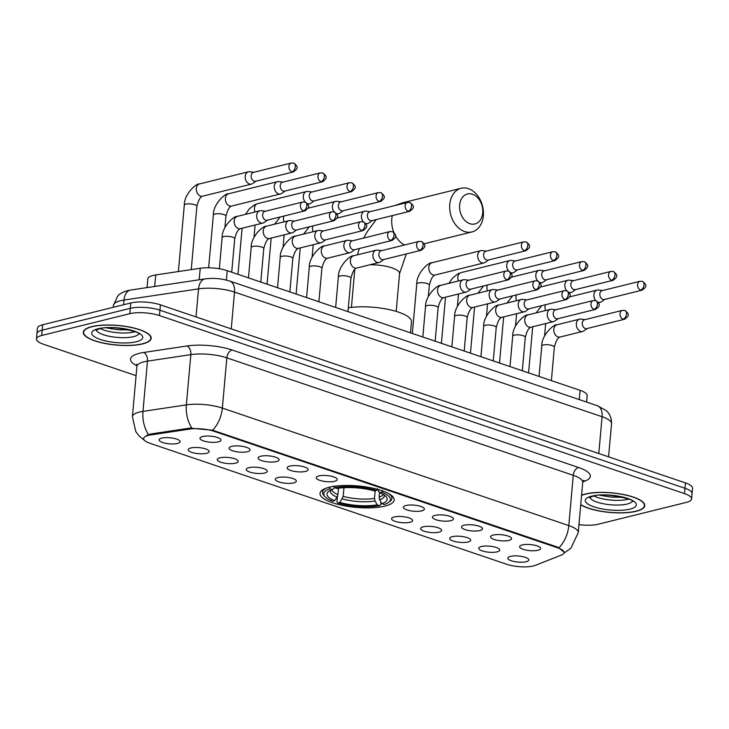 <?xml version="1.0" encoding="UTF-8"?>
<svg xmlns="http://www.w3.org/2000/svg" width="729" height="729" viewBox="0 0 729 729"><rect width="100%" height="100%" fill="white"/><g stroke="black" fill="none" stroke-linecap="round" stroke-linejoin="round"><path stroke-width="1.09" d="M384.885 506.099A37.243 10.762 -174.9 0 0 394.179 499.976A37.243 10.762 -174.9 0 0 370.669 487.728A37.243 10.762 -174.9 0 0 329.289 487.245A37.243 10.762 -174.9 0 0 319.995 493.36A37.243 10.762 -174.9 0 0 343.496 505.607A37.243 10.762 -174.9 0 0 384.885 506.099M493.196 535.068A10.543 3.044 5.1 0 1 504.003 535.05A10.543 3.044 5.1 0 1 511.439 538.111A10.543 3.044 5.1 0 1 508.933 540.408A10.543 3.044 5.1 0 1 496.349 540.089A10.543 3.044 5.1 0 1 490.79 536.271A10.543 3.044 5.1 0 1 493.196 535.068M464.136 525.217A10.543 3.044 5.1 0 1 474.944 525.19A10.543 3.044 5.1 0 1 482.379 528.261A10.543 3.044 5.1 0 1 479.873 530.557A10.543 3.044 5.1 0 1 467.289 530.229A10.543 3.044 5.1 0 1 461.73 526.411A10.543 3.044 5.1 0 1 464.136 525.217M435.076 515.367A10.543 3.044 5.1 0 1 445.884 515.339A10.543 3.044 5.1 0 1 453.32 518.401A10.543 3.044 5.1 0 1 450.814 520.697A10.543 3.044 5.1 0 1 438.229 520.378A10.543 3.044 5.1 0 1 432.671 516.56A10.543 3.044 5.1 0 1 435.076 515.367M406.017 505.507A10.543 3.044 5.1 0 1 416.833 505.479A10.543 3.044 5.1 0 1 424.26 508.55A10.543 3.044 5.1 0 1 421.754 510.847A10.543 3.044 5.1 0 1 409.169 510.528A10.543 3.044 5.1 0 1 403.611 506.71A10.543 3.044 5.1 0 1 406.017 505.507M318.846 475.946A10.543 3.044 5.1 0 1 329.654 475.919A10.543 3.044 5.1 0 1 337.09 478.989A10.543 3.044 5.1 0 1 334.584 481.286A10.543 3.044 5.1 0 1 321.999 480.958A10.543 3.044 5.1 0 1 316.441 477.14A10.543 3.044 5.1 0 1 318.846 475.946M289.787 466.095A10.543 3.044 5.1 0 1 300.594 466.068A10.543 3.044 5.1 0 1 308.03 469.13A10.543 3.044 5.1 0 1 305.524 471.426A10.543 3.044 5.1 0 1 292.94 471.107A10.543 3.044 5.1 0 1 287.381 467.289A10.543 3.044 5.1 0 1 289.787 466.095M260.727 456.236A10.543 3.044 5.1 0 1 271.534 456.208A10.543 3.044 5.1 0 1 278.97 459.279A10.543 3.044 5.1 0 1 276.464 461.575A10.543 3.044 5.1 0 1 263.88 461.257A10.543 3.044 5.1 0 1 258.321 457.438A10.543 3.044 5.1 0 1 260.727 456.236M231.667 446.385A10.543 3.044 5.1 0 1 242.475 446.358A10.543 3.044 5.1 0 1 249.91 449.428A10.543 3.044 5.1 0 1 247.404 451.725A10.543 3.044 5.1 0 1 234.82 451.397A10.543 3.044 5.1 0 1 229.261 447.579A10.543 3.044 5.1 0 1 231.667 446.385M202.607 436.534A10.543 3.044 5.1 0 1 213.415 436.507A10.543 3.044 5.1 0 1 220.851 439.569A10.543 3.044 5.1 0 1 218.345 441.865A10.543 3.044 5.1 0 1 205.76 441.546A10.543 3.044 5.1 0 1 200.202 437.728A10.543 3.044 5.1 0 1 202.607 436.534M522.256 544.928A10.543 3.044 5.1 0 1 533.063 544.9A10.543 3.044 5.1 0 1 540.499 547.962A10.543 3.044 5.1 0 1 537.993 550.258A10.543 3.044 5.1 0 1 525.409 549.939A10.543 3.044 5.1 0 1 519.85 546.121A10.543 3.044 5.1 0 1 522.256 544.928M481.386 546.522A10.543 3.044 5.1 0 1 492.193 546.495A10.543 3.044 5.1 0 1 499.629 549.557A10.543 3.044 5.1 0 1 497.123 551.853A10.543 3.044 5.1 0 1 484.539 551.534A10.543 3.044 5.1 0 1 478.98 547.716A10.543 3.044 5.1 0 1 481.386 546.522M452.326 536.662A10.543 3.044 5.1 0 1 463.134 536.635A10.543 3.044 5.1 0 1 470.57 539.706A10.543 3.044 5.1 0 1 468.064 542.002A10.543 3.044 5.1 0 1 455.479 541.683A10.543 3.044 5.1 0 1 449.921 537.865A10.543 3.044 5.1 0 1 452.326 536.662M423.267 526.812A10.543 3.044 5.1 0 1 434.083 526.785A10.543 3.044 5.1 0 1 441.51 529.855A10.543 3.044 5.1 0 1 439.004 532.152A10.543 3.044 5.1 0 1 426.419 531.824A10.543 3.044 5.1 0 1 420.861 528.006A10.543 3.044 5.1 0 1 423.267 526.812M394.216 516.961A10.543 3.044 5.1 0 1 405.023 516.934A10.543 3.044 5.1 0 1 412.45 519.996A10.543 3.044 5.1 0 1 409.944 522.292A10.543 3.044 5.1 0 1 397.36 521.973A10.543 3.044 5.1 0 1 391.801 518.155A10.543 3.044 5.1 0 1 394.216 516.961M277.977 477.541A10.543 3.044 5.1 0 1 288.784 477.513A10.543 3.044 5.1 0 1 296.22 480.584A10.543 3.044 5.1 0 1 293.714 482.88A10.543 3.044 5.1 0 1 281.13 482.552A10.543 3.044 5.1 0 1 275.571 478.734A10.543 3.044 5.1 0 1 277.977 477.541M248.917 467.69A10.543 3.044 5.1 0 1 259.724 467.663A10.543 3.044 5.1 0 1 267.16 470.724A10.543 3.044 5.1 0 1 264.654 473.021A10.543 3.044 5.1 0 1 252.07 472.702A10.543 3.044 5.1 0 1 246.511 468.884A10.543 3.044 5.1 0 1 248.917 467.69M219.857 457.83A10.543 3.044 5.1 0 1 230.665 457.803A10.543 3.044 5.1 0 1 238.101 460.874A10.543 3.044 5.1 0 1 235.595 463.17A10.543 3.044 5.1 0 1 223.01 462.842A10.543 3.044 5.1 0 1 217.452 459.033A10.543 3.044 5.1 0 1 219.857 457.83M190.798 447.98A10.543 3.044 5.1 0 1 201.614 447.952A10.543 3.044 5.1 0 1 209.041 451.014A10.543 3.044 5.1 0 1 206.535 453.31A10.543 3.044 5.1 0 1 193.95 452.991A10.543 3.044 5.1 0 1 188.392 449.173A10.543 3.044 5.1 0 1 190.798 447.98M161.747 438.12A10.543 3.044 5.1 0 1 172.554 438.102A10.543 3.044 5.1 0 1 179.981 441.163A10.543 3.044 5.1 0 1 177.475 443.46A10.543 3.044 5.1 0 1 164.891 443.141A10.543 3.044 5.1 0 1 159.332 439.323A10.543 3.044 5.1 0 1 161.747 438.12M510.446 556.373A10.543 3.044 5.1 0 1 521.253 556.345A10.543 3.044 5.1 0 1 528.689 559.416A10.543 3.044 5.1 0 1 526.183 561.713A10.543 3.044 5.1 0 1 513.599 561.385A10.543 3.044 5.1 0 1 508.04 557.576A10.543 3.044 5.1 0 1 510.446 556.373M535.314 565.358A18.972 5.486 5.1 0 1 533.355 565.968A18.972 5.486 5.1 0 1 506.673 564.264L150.001 443.305A18.972 5.486 5.1 0 1 143.622 438.521A18.972 5.486 5.1 0 1 150.748 434.94L189.677 429.099A18.972 5.486 5.1 0 1 213.971 431.267L557.703 547.834A18.972 5.486 5.1 0 1 564.073 552.618A18.972 5.486 5.1 0 1 561.303 555.124L535.314 565.358M147.039 287.6L147.814 278.925A21.077 6.096 5.1 0 1 155.733 274.942L200.229 268.272A21.077 6.096 5.1 0 1 227.22 270.678L580.093 390.343A21.077 6.096 5.1 0 1 587.182 395.665L586.608 402.08M580.731 504.769A34.081 9.851 -174.9 0 0 636.253 511.266A34.081 9.851 -174.9 0 0 644.755 505.671A34.081 9.851 -174.9 0 0 623.24 494.453A34.081 9.851 -174.9 0 0 585.369 494.016A34.081 9.851 -174.9 0 0 581.578 495.219M142.674 343.888A34.081 9.851 -174.9 0 0 151.176 338.292A34.081 9.851 -174.9 0 0 129.662 327.075A34.081 9.851 -174.9 0 0 91.79 326.628A34.081 9.851 -174.9 0 0 83.288 332.233A34.081 9.851 -174.9 0 0 104.803 343.441A34.081 9.851 -174.9 0 0 142.674 343.888M578.954 524.616A21.077 6.096 -174.9 0 0 598.227 524.215L686.335 502.399A21.077 6.096 -174.9 0 0 691.593 498.946L692.55 488.22A21.077 6.096 -174.9 0 0 685.46 482.908L160.416 304.85A21.077 6.096 -174.9 0 0 130.773 302.963L42.665 324.769L42.191 330.137A21.077 6.096 -174.9 0 0 36.924 333.6A21.077 6.096 -174.9 0 1 42.191 330.137L130.291 308.321L42.191 330.137L41.708 335.495A21.077 6.096 -174.9 0 0 36.45 338.958A21.077 6.096 -174.9 0 0 43.54 344.27L136.086 375.663M160.416 304.85L159.933 310.208A21.077 6.096 -174.9 0 0 130.291 308.321A21.077 6.096 -174.9 0 1 159.933 310.208L684.987 488.266L159.933 310.208L159.46 315.575A21.077 6.096 -174.9 0 0 129.817 313.68L41.708 335.495M692.076 493.579A21.077 6.096 -174.9 0 0 684.987 488.266A21.077 6.096 -174.9 0 1 692.076 493.579M146.702 435.377L150.83 433.974L189.768 428.133L212.613 430.21L557.758 547.169L564.109 552.163M691.593 498.946A21.077 6.096 -174.9 0 0 684.504 493.624L159.46 315.575M42.665 324.769A21.077 6.096 -174.9 0 0 37.407 328.232L36.45 338.958M580.749 504.55A33.725 9.75 -174.9 0 0 635.989 511.175A33.725 9.75 -174.9 0 0 644.4 505.634A33.725 9.75 -174.9 0 0 623.113 494.535A33.725 9.75 -174.9 0 0 585.633 494.098A33.725 9.75 -174.9 0 0 581.56 495.428M92.054 326.72A33.725 9.75 -174.9 0 0 83.644 332.26A33.725 9.75 -174.9 0 0 104.93 343.359A33.725 9.75 -174.9 0 0 142.41 343.796A33.725 9.75 -174.9 0 0 150.83 338.256A33.725 9.75 -174.9 0 0 129.534 327.157A33.725 9.75 -174.9 0 0 92.054 326.72M472.501 194.224A15.455 11.336 76.1 0 0 459.644 205.049A15.455 11.336 76.1 0 0 469.868 223.703A15.455 11.336 76.1 0 0 482.726 212.877A15.455 11.336 76.1 0 0 472.501 194.224M464.637 231.549A22.481 16.494 -103.9 0 1 449.747 209.223A22.481 16.494 -103.9 0 1 461.147 188.282A22.481 16.494 -103.9 0 1 468.465 188.674A22.481 16.494 -103.9 0 1 483.345 211A22.481 16.494 -103.9 0 1 471.955 231.94A22.481 16.494 -103.9 0 1 464.637 231.549M379.517 492.658L379.116 497.205L379.681 499.839L381.805 503.693A30.217 8.73 -174.9 0 0 386.006 496.604A30.217 8.73 -174.9 0 0 379.508 492.658L381.659 492.121L382.707 490.553M326.874 487.929A34.855 10.069 -174.9 0 0 322.491 492.23A34.855 10.069 -174.9 0 0 323.84 495.401L325.07 496.741A33.443 9.668 -174.9 0 0 332.515 501.215L334.657 500.686L337.053 497.114L337.946 494.581L338.511 488.257M381.805 503.693L384.229 504.514A33.443 9.668 -174.9 0 0 388.584 502.409L390.024 501.315A34.855 10.069 -174.9 0 0 391.92 498.426A34.855 10.069 -174.9 0 0 388.366 493.415M329.007 487.127L329.936 488.822A33.443 9.668 -174.9 0 0 325.07 496.741M333.636 485.979L334.575 487.674A33.443 9.668 -174.9 0 1 376.41 490.344L377.467 488.776M388.584 502.409A33.443 9.668 -174.9 0 0 381.659 492.121M329.936 488.822L332.369 489.642A30.217 8.73 -174.9 0 0 328.633 491.483A30.217 8.73 -174.9 0 0 334.657 500.686M376.41 490.344L374.269 490.872A30.217 8.73 -174.9 0 0 336.998 488.494L334.575 487.674M335.03 487.419L332.369 489.642M379.508 492.658L377.267 489.25M410.509 332.834L411.484 321.881A38.646 11.172 -174.9 0 0 389.751 309.725A38.646 11.172 -174.9 0 0 348.307 307.829M380.994 502.217L380.766 504.678L379.599 505.662A33.443 9.668 -174.9 0 1 337.755 502.992L336.944 501.88L337.427 496.449M337.755 502.992L339.905 502.463A30.217 8.73 -174.9 0 0 377.166 504.842L379.599 505.662M343.96 487.71L343.195 496.358L339.905 502.463M377.166 504.842L375.043 500.987L374.478 498.354L375.171 490.653M602.619 290.516L598.381 289.996A6.324 4.638 76.1 0 0 597.115 290.069A6.324 4.638 76.1 0 0 593.916 294.607A6.324 4.638 76.1 0 0 595.803 300.63M598.035 302.216A6.324 4.638 76.1 0 0 598.099 302.243A6.324 4.638 76.1 0 0 600.158 302.353A6.324 4.638 76.1 0 0 601.316 301.824L604.815 299.382M640.627 290.069A4.565 3.353 76.1 0 1 637.602 285.54A4.565 3.353 76.1 0 1 639.916 281.285L602.172 290.634A4.565 3.353 76.1 0 0 599.858 293.905A4.565 3.353 76.1 0 0 602.883 299.419A4.565 3.353 76.1 0 0 604.368 299.501L642.112 290.151C646.823 286.725 647.27 285.13 642.486 281.394A4.565 2.807 -71.3 0 1 644.026 284.975A4.565 2.807 108.7 0 1 640.627 290.069A4.565 3.353 76.1 0 0 642.112 290.151M573.559 280.665L569.322 280.146A6.324 4.638 76.1 0 0 568.055 280.218A6.324 4.638 76.1 0 0 564.857 284.757A6.324 4.638 76.1 0 0 566.743 290.771M568.975 292.365A6.324 4.638 76.1 0 0 569.039 292.384A6.324 4.638 76.1 0 0 571.099 292.493A6.324 4.638 76.1 0 0 572.256 291.964L575.755 289.531M611.567 280.218A4.565 3.353 76.1 0 1 608.542 275.68A4.565 3.353 76.1 0 1 610.856 271.434L573.112 280.774A4.565 3.353 76.1 0 0 570.807 284.055A4.565 3.353 76.1 0 0 573.823 289.568A4.565 3.353 76.1 0 0 575.309 289.641L613.053 280.3C617.764 276.874 618.21 275.28 613.426 271.534A4.565 2.807 -71.3 0 1 614.975 275.115A4.565 2.807 108.7 0 1 611.567 280.218A4.565 3.353 76.1 0 0 613.053 280.3M544.499 270.814L540.271 270.295A6.324 4.638 76.1 0 0 538.995 270.368A6.324 4.638 76.1 0 0 535.797 274.906A6.324 4.638 76.1 0 0 537.692 280.92M539.916 282.515A6.324 4.638 76.1 0 0 539.979 282.533A6.324 4.638 76.1 0 0 542.039 282.642A6.324 4.638 76.1 0 0 543.196 282.114L546.695 279.681M582.507 270.368A4.565 3.353 76.1 0 1 579.482 265.83A4.565 3.353 76.1 0 1 581.797 261.574L544.053 270.924A4.565 3.353 76.1 0 0 541.747 274.195A4.565 3.353 76.1 0 0 544.763 279.708A4.565 3.353 76.1 0 0 546.249 279.79L583.993 270.441C588.704 267.014 589.15 265.42 584.366 261.684A4.565 2.807 -71.3 0 1 585.916 265.265A4.565 2.807 108.7 0 1 582.507 270.368A4.565 3.353 76.1 0 0 583.993 270.441M515.449 260.955L511.211 260.435A6.324 4.638 76.1 0 0 509.936 260.508A6.324 4.638 76.1 0 0 506.737 265.046A6.324 4.638 76.1 0 0 508.632 271.07M510.856 272.655A6.324 4.638 76.1 0 0 510.92 272.682A6.324 4.638 76.1 0 0 512.979 272.783A6.324 4.638 76.1 0 0 514.136 272.263L517.636 269.821M553.448 260.508A4.565 3.353 76.1 0 1 550.431 255.979A4.565 3.353 76.1 0 1 552.746 251.724L515.002 261.064A4.565 3.353 76.1 0 0 512.687 264.345A4.565 3.353 76.1 0 0 515.704 269.858A4.565 3.353 76.1 0 0 517.189 269.93L554.942 260.59C559.644 257.164 560.091 255.569 555.307 251.833A4.565 2.807 -71.3 0 1 556.856 255.405A4.565 2.807 108.7 0 1 553.448 260.508A4.565 3.353 76.1 0 0 554.942 260.59M486.389 251.104L482.151 250.585A6.324 4.638 76.1 0 0 480.876 250.658A6.324 4.638 76.1 0 0 477.677 255.196A6.324 4.638 76.1 0 0 481.86 262.823A6.324 4.638 76.1 0 0 483.919 262.932A6.324 4.638 76.1 0 0 485.077 262.404L488.585 259.971M524.397 250.658A4.565 3.353 76.1 0 1 521.372 246.12A4.565 3.353 76.1 0 1 523.686 241.864L485.942 251.213A4.565 3.353 76.1 0 0 483.628 254.494A4.565 3.353 76.1 0 0 486.644 259.998A4.565 3.353 76.1 0 0 488.138 260.08L525.882 250.73C530.584 247.304 531.031 245.719 526.247 241.973A4.565 2.807 -71.3 0 1 527.796 245.555A4.565 2.807 108.7 0 1 524.397 250.658A4.565 3.353 76.1 0 0 525.882 250.73M370.15 211.683L365.912 211.164A6.324 4.638 76.1 0 0 364.646 211.237A6.324 4.638 76.1 0 0 361.447 215.775A6.324 4.638 76.1 0 0 363.334 221.798M365.566 223.384A6.324 4.638 76.1 0 0 365.63 223.411A6.324 4.638 76.1 0 0 367.689 223.511A6.324 4.638 76.1 0 0 368.847 222.992L372.346 220.55M408.158 211.237A4.565 3.353 76.1 0 1 405.133 206.708A4.565 3.353 76.1 0 1 407.447 202.452L369.703 211.793A4.565 3.353 76.1 0 0 367.389 215.073A4.565 3.353 76.1 0 0 370.414 220.586A4.565 3.353 76.1 0 0 371.899 220.659L409.643 211.319C414.354 207.893 414.801 206.298 410.017 202.562A4.565 2.807 -71.3 0 1 411.557 206.134A4.565 2.807 108.7 0 1 408.158 211.237A4.565 3.353 76.1 0 0 409.643 211.319M341.09 201.833L336.853 201.313A6.324 4.638 76.1 0 0 335.586 201.386A6.324 4.638 76.1 0 0 332.388 205.924A6.324 4.638 76.1 0 0 334.274 211.939M336.506 213.533A6.324 4.638 76.1 0 0 336.57 213.551A6.324 4.638 76.1 0 0 338.63 213.661A6.324 4.638 76.1 0 0 339.787 213.132L343.286 210.699M379.098 201.386A4.565 3.353 76.1 0 1 376.073 196.848A4.565 3.353 76.1 0 1 378.387 192.593L340.643 201.942A4.565 3.353 76.1 0 0 338.338 205.223A4.565 3.353 76.1 0 0 341.354 210.727A4.565 3.353 76.1 0 0 342.84 210.809L380.584 201.459C385.295 198.033 385.741 196.447 380.957 192.702A4.565 2.807 -71.3 0 1 382.506 196.283A4.565 2.807 108.7 0 1 379.098 201.386A4.565 3.353 76.1 0 0 380.584 201.459M312.03 191.973L307.802 191.454A6.324 4.638 76.1 0 0 306.526 191.527A6.324 4.638 76.1 0 0 303.328 196.065A6.324 4.638 76.1 0 0 305.214 202.088M307.447 203.673A6.324 4.638 76.1 0 0 307.51 203.701A6.324 4.638 76.1 0 0 309.57 203.81A6.324 4.638 76.1 0 0 310.727 203.282L314.226 200.84M350.038 191.527A4.565 3.353 76.1 0 1 347.013 186.998A4.565 3.353 76.1 0 1 349.328 182.742L311.584 192.092A4.565 3.353 76.1 0 0 309.278 195.363A4.565 3.353 76.1 0 0 312.294 200.876A4.565 3.353 76.1 0 0 313.78 200.958L351.524 191.609C356.235 188.182 356.681 186.588 351.897 182.851A4.565 2.807 -71.3 0 1 353.447 186.433A4.565 2.807 108.7 0 1 350.038 191.527A4.565 3.353 76.1 0 0 351.524 191.609M282.97 182.122L278.742 181.603A6.324 4.638 76.1 0 0 277.467 181.676A6.324 4.638 76.1 0 0 274.268 186.214A6.324 4.638 76.1 0 0 278.451 193.841A6.324 4.638 76.1 0 0 280.51 193.95A6.324 4.638 76.1 0 0 281.667 193.422L285.167 190.989M320.979 181.676A4.565 3.353 76.1 0 1 317.962 177.138A4.565 3.353 76.1 0 1 320.277 172.891L282.524 182.232A4.565 3.353 76.1 0 0 280.218 185.512A4.565 3.353 76.1 0 0 283.235 191.025A4.565 3.353 76.1 0 0 284.72 191.098L322.464 181.758C327.175 178.332 327.622 176.737 322.838 172.992A4.565 2.807 -71.3 0 1 324.387 176.573A4.565 2.807 108.7 0 1 320.979 181.676A4.565 3.353 76.1 0 0 322.464 181.758M253.92 172.272L249.683 171.752A6.324 4.638 76.1 0 0 248.407 171.825A6.324 4.638 76.1 0 0 245.208 176.363A6.324 4.638 76.1 0 0 249.391 183.99A6.324 4.638 76.1 0 0 251.45 184.1A6.324 4.638 76.1 0 0 252.608 183.571L256.116 181.138M291.919 171.825A4.565 3.353 76.1 0 1 288.903 167.287A4.565 3.353 76.1 0 1 291.217 163.032L253.473 172.381A4.565 3.353 76.1 0 0 251.159 175.653A4.565 3.353 76.1 0 0 254.175 181.166A4.565 3.353 76.1 0 0 255.669 181.248L293.413 171.898C298.115 168.472 298.562 166.877 293.778 163.141A4.565 2.807 -71.3 0 1 295.327 166.722A4.565 2.807 108.7 0 1 291.919 171.825A4.565 3.353 76.1 0 0 293.413 171.898M585.05 319.63L580.822 319.111A6.324 4.638 76.1 0 0 579.546 319.184A6.324 4.638 76.1 0 0 576.347 323.722A6.324 4.638 76.1 0 0 580.53 331.349A6.324 4.638 76.1 0 0 582.589 331.458A6.324 4.638 76.1 0 0 583.747 330.93L587.246 328.497M623.058 319.184A4.565 3.353 76.1 0 1 620.033 314.646A4.565 3.353 76.1 0 1 622.347 310.39L584.603 319.739A4.565 3.353 76.1 0 0 582.298 323.02A4.565 3.353 76.1 0 0 585.314 328.524A4.565 3.353 76.1 0 0 586.799 328.606L624.543 319.256C629.255 315.83 629.701 314.245 624.917 310.499A4.565 2.807 -71.3 0 1 626.466 314.081A4.565 2.807 108.7 0 1 623.058 319.184A4.565 3.353 76.1 0 0 624.543 319.256M555.999 309.77L551.762 309.251A6.324 4.638 76.1 0 0 550.486 309.324A6.324 4.638 76.1 0 0 547.288 313.862A6.324 4.638 76.1 0 0 551.47 321.498A6.324 4.638 76.1 0 0 553.53 321.607A6.324 4.638 76.1 0 0 554.687 321.079L558.186 318.637M593.998 309.324A4.565 3.353 76.1 0 1 590.982 304.795A4.565 3.353 76.1 0 1 593.297 300.539L555.544 309.88A4.565 3.353 76.1 0 0 553.238 313.16A4.565 3.353 76.1 0 0 556.254 318.673A4.565 3.353 76.1 0 0 557.74 318.755L595.484 309.406C600.195 305.98 600.641 304.385 595.857 300.649A4.565 2.807 -71.3 0 1 597.406 304.23A4.565 2.807 108.7 0 1 593.998 309.324A4.565 3.353 76.1 0 0 595.484 309.406M526.939 299.92L522.702 299.4A6.324 4.638 76.1 0 0 521.426 299.473A6.324 4.638 76.1 0 0 518.228 304.011A6.324 4.638 76.1 0 0 522.411 311.638A6.324 4.638 76.1 0 0 524.47 311.748A6.324 4.638 76.1 0 0 525.627 311.219L529.136 308.786M564.948 299.473A4.565 3.353 76.1 0 1 561.922 294.935A4.565 3.353 76.1 0 1 564.237 290.689L526.493 300.029A4.565 3.353 76.1 0 0 524.178 303.31A4.565 3.353 76.1 0 0 527.195 308.823A4.565 3.353 76.1 0 0 528.689 308.896L566.433 299.555C571.135 296.129 571.582 294.534 566.798 290.789A4.565 2.807 -71.3 0 1 568.347 294.37A4.565 2.807 108.7 0 1 564.948 299.473A4.565 3.353 76.1 0 0 566.433 299.555M497.88 290.069L493.642 289.55A6.324 4.638 76.1 0 0 492.376 289.623A6.324 4.638 76.1 0 0 489.168 294.161A6.324 4.638 76.1 0 0 493.351 301.788A6.324 4.638 76.1 0 0 495.41 301.897A6.324 4.638 76.1 0 0 496.567 301.369L500.076 298.936M535.888 289.623A4.565 3.353 76.1 0 1 532.863 285.085A4.565 3.353 76.1 0 1 535.177 280.829L497.433 290.178A4.565 3.353 76.1 0 0 495.119 293.45A4.565 3.353 76.1 0 0 498.144 298.963A4.565 3.353 76.1 0 0 499.629 299.045L537.373 289.695C542.075 286.269 542.531 284.674 537.738 280.938A4.565 2.807 -71.3 0 1 539.287 284.52A4.565 2.807 108.7 0 1 535.888 289.623A4.565 3.353 76.1 0 0 537.373 289.695M468.82 280.209L464.583 279.69A6.324 4.638 76.1 0 0 463.316 279.763A6.324 4.638 76.1 0 0 460.108 284.301A6.324 4.638 76.1 0 0 464.291 291.937A6.324 4.638 76.1 0 0 466.35 292.037A6.324 4.638 76.1 0 0 467.508 291.509L471.016 289.076M506.828 279.763A4.565 3.353 76.1 0 1 503.803 275.234A4.565 3.353 76.1 0 1 506.117 270.978L468.373 280.319A4.565 3.353 76.1 0 0 466.059 283.599A4.565 3.353 76.1 0 0 469.084 289.112A4.565 3.353 76.1 0 0 470.57 289.185L508.313 279.845C513.016 276.419 513.471 274.824 508.678 271.088A4.565 2.807 -71.3 0 1 510.227 274.66A4.565 2.807 108.7 0 1 506.828 279.763A4.565 3.353 76.1 0 0 508.313 279.845M381.641 250.648L377.403 250.129A6.324 4.638 76.1 0 0 376.137 250.202A6.324 4.638 76.1 0 0 372.938 254.74A6.324 4.638 76.1 0 0 377.121 262.367A6.324 4.638 76.1 0 0 379.18 262.476A6.324 4.638 76.1 0 0 380.338 261.948L383.837 259.515M419.649 250.202A4.565 3.353 76.1 0 1 416.623 245.664A4.565 3.353 76.1 0 1 418.938 241.417L381.194 250.758A4.565 3.353 76.1 0 0 378.889 254.038A4.565 3.353 76.1 0 0 381.905 259.551A4.565 3.353 76.1 0 0 383.39 259.624L421.134 250.284C425.845 246.858 426.292 245.263 421.508 241.518A4.565 2.807 -71.3 0 1 423.057 245.099A4.565 2.807 108.7 0 1 419.649 250.202A4.565 3.353 76.1 0 0 421.134 250.284M352.581 240.798L348.353 240.278A6.324 4.638 76.1 0 0 347.077 240.351A6.324 4.638 76.1 0 0 343.878 244.889A6.324 4.638 76.1 0 0 348.061 252.516A6.324 4.638 76.1 0 0 350.12 252.626A6.324 4.638 76.1 0 0 351.278 252.097L354.777 249.664M390.589 240.351A4.565 3.353 76.1 0 1 387.564 235.813A4.565 3.353 76.1 0 1 389.878 231.558L352.134 240.907A4.565 3.353 76.1 0 0 349.829 244.179A4.565 3.353 76.1 0 0 352.845 249.692A4.565 3.353 76.1 0 0 354.33 249.774L392.074 240.424C396.786 236.998 397.232 235.403 392.448 231.667A4.565 2.807 -71.3 0 1 393.997 235.248A4.565 2.807 108.7 0 1 390.589 240.351A4.565 3.353 76.1 0 0 392.074 240.424M323.521 230.938L319.293 230.419A6.324 4.638 76.1 0 0 318.017 230.492A6.324 4.638 76.1 0 0 314.819 235.03A6.324 4.638 76.1 0 0 319.001 242.666A6.324 4.638 76.1 0 0 321.061 242.766A6.324 4.638 76.1 0 0 322.218 242.247L325.717 239.805M361.529 230.492A4.565 3.353 76.1 0 1 358.513 225.963A4.565 3.353 76.1 0 1 360.828 221.707L323.075 231.047A4.565 3.353 76.1 0 0 320.769 234.328A4.565 3.353 76.1 0 0 323.785 239.841A4.565 3.353 76.1 0 0 325.271 239.914L363.015 230.574C367.726 227.147 368.172 225.553 363.388 221.816A4.565 2.807 -71.3 0 1 364.937 225.389A4.565 2.807 108.7 0 1 361.529 230.492A4.565 3.353 76.1 0 0 363.015 230.574M294.47 221.087L290.233 220.568A6.324 4.638 76.1 0 0 288.957 220.641A6.324 4.638 76.1 0 0 285.759 225.179A6.324 4.638 76.1 0 0 289.942 232.806A6.324 4.638 76.1 0 0 292.001 232.916A6.324 4.638 76.1 0 0 293.158 232.387L296.667 229.954M332.47 220.641A4.565 3.353 76.1 0 1 329.453 216.103A4.565 3.353 76.1 0 1 331.768 211.847L294.024 221.197A4.565 3.353 76.1 0 0 291.709 224.477A4.565 3.353 76.1 0 0 294.726 229.981A4.565 3.353 76.1 0 0 296.211 230.063L333.964 220.714C338.666 217.288 339.113 215.702 334.329 211.957A4.565 2.807 -71.3 0 1 335.878 215.538A4.565 2.807 108.7 0 1 332.47 220.641A4.565 3.353 76.1 0 0 333.964 220.714M265.411 211.228L261.173 210.708A6.324 4.638 76.1 0 0 259.907 210.781A6.324 4.638 76.1 0 0 256.699 215.319A6.324 4.638 76.1 0 0 260.882 222.956A6.324 4.638 76.1 0 0 262.941 223.065A6.324 4.638 76.1 0 0 264.098 222.536L267.607 220.094M303.419 210.781A4.565 3.353 76.1 0 1 300.394 206.252A4.565 3.353 76.1 0 1 302.708 201.997L264.964 211.346A4.565 3.353 76.1 0 0 262.65 214.618A4.565 3.353 76.1 0 0 265.675 220.131A4.565 3.353 76.1 0 0 267.16 220.213L304.904 210.863C309.606 207.437 310.062 205.842 305.269 202.106A4.565 2.807 -71.3 0 1 306.818 205.687A4.565 2.807 108.7 0 1 303.419 210.781A4.565 3.353 76.1 0 0 304.904 210.863M557.703 547.834L557.758 547.169M213.971 431.267L214.025 430.611M189.677 429.099L189.768 428.133M150.748 434.94L150.83 433.974M579.273 399.592L580.093 390.343M226.382 280.082L227.22 270.678M199.199 279.772L200.229 268.272M154.703 286.442L155.733 274.942M136.915 365.785A35.129 10.151 5.1 0 1 139.275 353.346A35.129 10.151 5.1 0 1 143.695 352.481L187.08 345.974A35.129 10.151 5.1 0 1 232.068 349.993L578.516 467.471A35.129 10.151 5.1 0 1 585.177 480.976L582.799 481.915M148.452 434.593A24.595 15.136 -98.5 0 1 142.975 411.384L147.458 361.137A28.103 8.119 -174.9 0 0 143.923 361.821A28.103 8.119 -174.9 0 0 136.906 366.441L136.423 364.236M144.488 440.389L139.02 435.915L135.758 431.522L132.423 416.687A28.103 8.119 5.1 0 1 139.439 412.076A28.103 8.119 5.1 0 1 142.975 411.384L186.36 404.877A28.103 8.119 5.1 0 1 222.345 408.085L568.793 525.573A24.595 15.136 108.7 0 1 559.052 547.698M212.613 430.21A24.595 15.136 -71.3 0 0 222.345 408.085L226.837 357.839A28.103 8.119 -174.9 0 0 190.843 354.622L147.458 361.137A7.026 4.319 81.5 0 0 143.695 352.481M191.763 427.987A24.595 15.136 -98.5 0 1 186.36 404.877L190.843 354.622A7.026 4.319 81.5 0 0 187.08 345.974M578.516 467.471A7.026 4.319 108.7 0 0 573.276 475.317L568.793 525.573A28.103 8.119 5.1 0 1 578.243 532.662L582.726 482.416A28.103 8.119 -174.9 0 0 573.276 475.317L226.837 357.839A7.026 4.319 108.7 0 1 232.068 349.993M684.504 493.624L685.46 482.908M129.817 313.68L130.773 302.963M585.177 480.976A7.026 5.823 68.5 0 0 583.209 480.83M196.028 316.933L198.534 288.866A14.051 8.648 -98.5 0 1 205.168 278.879C213.524 277.813 221.725 278.542 229.763 281.066L597.315 405.716L605.899 410.381C607.275 411.448 611.759 415.548 611.531 423.813A28.103 8.119 -174.9 0 0 602.081 416.724L234.519 292.083A28.103 8.119 -174.9 0 0 198.534 288.866L124.003 300.056A28.103 8.119 -174.9 0 0 120.467 300.74A28.103 8.119 -174.9 0 0 113.451 305.36L113.277 307.292M123.584 304.74L124.003 300.056A14.051 8.648 -98.5 0 1 130.637 290.06L205.168 278.879M121.47 328.46L121.333 329.973M597.315 405.716A14.051 8.648 108.7 0 1 602.081 416.724L598.801 453.511M229.763 281.066A14.051 8.648 108.7 0 1 234.519 292.083L231.239 328.87M593.998 496.002A21.414 6.187 -174.9 0 0 627.578 499.347A21.414 6.187 -174.9 0 0 628.535 499.092M589.898 497.369A21.414 6.187 -174.9 0 0 604.405 503.958A21.414 6.187 -174.9 0 0 627.159 504.04A21.414 6.187 -174.9 0 0 632.325 501.151M591.675 496.148A25.633 7.408 -174.9 0 0 593.898 506.828A25.633 7.408 -174.9 0 0 629.947 509.124A25.633 7.408 -174.9 0 0 627.724 498.454A25.633 7.408 -174.9 0 0 591.675 496.148M100.42 328.624A21.414 6.187 -174.9 0 0 133.999 331.968A21.414 6.187 -174.9 0 0 134.956 331.713M96.319 329.991A21.414 6.187 -174.9 0 0 110.826 336.579A21.414 6.187 -174.9 0 0 133.58 336.661A21.414 6.187 -174.9 0 0 138.747 333.773M98.096 328.77A25.633 7.408 -174.9 0 0 100.32 339.45A25.633 7.408 -174.9 0 0 136.369 341.746A25.633 7.408 -174.9 0 0 134.145 331.075A25.633 7.408 -174.9 0 0 98.096 328.77M369.858 264.791A22.481 6.497 5.1 0 1 392.011 267.88A22.481 6.497 5.1 0 1 399.574 273.548L406.326 253.947M394.899 205.56L403.183 202.635A22.481 16.494 76.1 0 0 399.036 204.53M392.275 215.62A22.481 16.494 76.1 0 0 393.888 232.469M395.546 235.923A22.481 16.494 76.1 0 0 404.513 244.98M354.777 269.548A22.481 6.497 5.1 0 1 354.813 269.311L351.405 307.401M379.116 497.205A25.998 7.518 -174.9 0 0 383.199 494.444M330.729 490.28A27.028 7.809 -174.9 0 0 337.053 497.114M379.681 499.839A27.028 7.809 -174.9 0 0 384.156 495.046M331.777 489.852A25.998 7.518 -174.9 0 0 337.946 494.581M342.293 498.9A27.028 7.809 -174.9 0 0 375.043 500.987M343.195 496.358A25.998 7.518 -174.9 0 0 374.478 498.354M545.52 304.731A6.324 4.638 76.1 0 0 545.611 310.536M545.019 323.712A6.324 1.832 5.1 0 1 545.593 324.569L544.563 336.078M516.46 294.871A6.324 4.638 76.1 0 0 516.56 300.676M515.959 313.853A6.324 1.832 5.1 0 1 516.533 314.718L515.503 326.228M487.4 285.021A6.324 4.638 76.1 0 0 487.501 290.825M486.899 304.002A6.324 1.832 5.1 0 1 487.473 304.859L486.443 316.368M448.918 283.326L452.636 277.94L458.149 273.685L461.065 272.61A6.324 4.638 76.1 0 0 458.441 280.975M457.839 294.151A6.324 1.832 5.1 0 1 458.413 295.008L457.384 306.517M412.35 333.463L416.76 284.028A6.324 1.832 5.1 0 1 418.337 282.989A6.324 1.832 5.1 0 1 427.522 283.663A6.324 1.832 5.1 0 1 429.354 285.157L428.324 296.657M416.76 284.028C416.414 273.257 428.761 261.911 432.005 262.759A6.324 4.638 76.1 0 0 428.798 268.646A6.324 4.638 76.1 0 0 432.99 274.924A6.324 4.638 76.1 0 0 433.281 275.015A6.324 4.638 76.1 0 0 435.049 275.033C432.816 275.598 430.921 278.97 429.354 285.157M313.042 225.899A6.324 4.638 76.1 0 0 313.142 231.704M312.55 244.88A6.324 1.832 5.1 0 1 313.124 245.737L312.094 257.246M283.991 216.039A6.324 4.638 76.1 0 0 284.082 221.844M283.49 235.02A6.324 1.832 5.1 0 1 284.064 235.886L283.034 247.395M245.509 214.353L249.218 208.959L254.74 204.703L257.656 203.628A6.324 4.638 76.1 0 0 255.032 211.993M254.43 225.17A6.324 1.832 5.1 0 1 255.004 226.026L253.974 237.536M208.64 267.78L213.351 215.046A6.324 1.832 5.1 0 1 214.927 214.007A6.324 1.832 5.1 0 1 224.104 214.681A6.324 1.832 5.1 0 1 225.944 216.176L224.915 227.685M213.351 215.046C213.005 204.275 225.343 192.93 228.596 193.777A6.324 4.638 76.1 0 0 225.389 199.664A6.324 4.638 76.1 0 0 229.58 205.942A6.324 4.638 76.1 0 0 229.872 206.034A6.324 4.638 76.1 0 0 231.64 206.052C229.407 206.617 227.512 209.988 225.944 216.176M178.368 271.553L184.291 205.195A6.324 1.832 5.1 0 1 185.868 204.156A6.324 1.832 5.1 0 1 195.053 204.831A6.324 1.832 5.1 0 1 196.885 206.316L191.235 269.621M184.291 205.195C183.945 194.415 196.292 183.079 199.536 183.927A6.324 4.638 76.1 0 0 196.329 189.813A6.324 4.638 76.1 0 0 200.521 196.092A6.324 4.638 76.1 0 0 200.812 196.183A6.324 4.638 76.1 0 0 202.58 196.201C200.347 196.757 198.452 200.138 196.885 206.316M539.05 376.428L541.765 346.029A6.324 1.832 5.1 0 1 543.342 344.999A6.324 1.832 5.1 0 1 552.527 345.664A6.324 1.832 5.1 0 1 554.359 347.159C555.926 340.972 557.822 337.6 560.054 337.035L582.589 331.458M579.546 319.184L557.011 324.76A6.324 4.638 76.1 0 0 553.803 330.647A6.324 4.638 76.1 0 0 557.995 336.926A6.324 4.638 76.1 0 0 558.296 337.017A6.324 4.638 76.1 0 0 560.054 337.035M509.99 366.569L512.706 336.178A6.324 1.832 5.1 0 1 514.282 335.14A6.324 1.832 5.1 0 1 523.468 335.814A6.324 1.832 5.1 0 1 525.299 337.299C526.867 331.121 528.762 327.749 530.994 327.184L553.53 321.607M550.486 309.324L527.951 314.91A6.324 4.638 76.1 0 0 524.752 320.796A6.324 4.638 76.1 0 0 528.935 327.075A6.324 4.638 76.1 0 0 529.236 327.166A6.324 4.638 76.1 0 0 530.994 327.184M480.93 356.718L483.646 326.328A6.324 1.832 5.1 0 1 485.222 325.289A6.324 1.832 5.1 0 1 494.408 325.954A6.324 1.832 5.1 0 1 496.239 327.449C497.807 321.261 499.702 317.89 501.935 317.334L524.47 311.748M521.426 299.473L498.891 305.05A6.324 4.638 76.1 0 0 495.693 310.946A6.324 4.638 76.1 0 0 499.875 317.224A6.324 4.638 76.1 0 0 500.176 317.306A6.324 4.638 76.1 0 0 501.935 317.334M451.871 346.867L454.586 316.468A6.324 1.832 5.1 0 1 456.163 315.429A6.324 1.832 5.1 0 1 465.348 316.104A6.324 1.832 5.1 0 1 467.189 317.598C468.747 311.411 470.642 308.039 472.875 307.474L495.41 301.897M492.376 289.623L469.841 295.199A6.324 4.638 76.1 0 0 466.633 301.086A6.324 4.638 76.1 0 0 470.816 307.365A6.324 4.638 76.1 0 0 471.116 307.456A6.324 4.638 76.1 0 0 472.875 307.474M422.82 337.008L425.526 306.617A6.324 1.832 5.1 0 1 427.103 305.579A6.324 1.832 5.1 0 1 436.288 306.244A6.324 1.832 5.1 0 1 438.129 307.738C439.687 301.56 441.592 298.179 443.815 297.623L466.35 292.037M463.316 279.763L440.781 285.34A6.324 4.638 76.1 0 0 437.573 291.236A6.324 4.638 76.1 0 0 441.756 297.514A6.324 4.638 76.1 0 0 442.056 297.605A6.324 4.638 76.1 0 0 443.815 297.623M335.641 307.447L338.356 277.056A6.324 1.832 5.1 0 1 339.933 276.018A6.324 1.832 5.1 0 1 349.109 276.683A6.324 1.832 5.1 0 1 350.95 278.177C352.517 271.99 354.412 268.618 356.645 268.062L379.18 262.476M376.137 250.202L353.601 255.779A6.324 4.638 76.1 0 0 350.394 261.675A6.324 4.638 76.1 0 0 354.586 267.953A6.324 4.638 76.1 0 0 354.877 268.035A6.324 4.638 76.1 0 0 356.645 268.062M306.581 297.596L309.296 267.197A6.324 1.832 5.1 0 1 310.873 266.158A6.324 1.832 5.1 0 1 320.058 266.832A6.324 1.832 5.1 0 1 321.89 268.327C323.457 262.139 325.353 258.768 327.585 258.203L350.12 252.626M347.077 240.351L324.542 245.928A6.324 4.638 76.1 0 0 321.334 251.815A6.324 4.638 76.1 0 0 325.526 258.093A6.324 4.638 76.1 0 0 325.817 258.184A6.324 4.638 76.1 0 0 327.585 258.203M277.521 287.736L280.237 257.346A6.324 1.832 5.1 0 1 281.813 256.307A6.324 1.832 5.1 0 1 290.999 256.973A6.324 1.832 5.1 0 1 292.83 258.467C294.398 252.289 296.293 248.908 298.526 248.352L321.061 242.766M318.017 230.492L295.482 236.078A6.324 4.638 76.1 0 0 292.283 241.964A6.324 4.638 76.1 0 0 296.466 248.243A6.324 4.638 76.1 0 0 296.767 248.334A6.324 4.638 76.1 0 0 298.526 248.352M248.461 277.886L251.177 247.496A6.324 1.832 5.1 0 1 252.753 246.457A6.324 1.832 5.1 0 1 261.939 247.122A6.324 1.832 5.1 0 1 263.77 248.616C265.338 242.429 267.233 239.057 269.466 238.492L292.001 232.916M288.957 220.641L266.422 226.218A6.324 4.638 76.1 0 0 263.224 232.104A6.324 4.638 76.1 0 0 267.406 238.383A6.324 4.638 76.1 0 0 267.707 238.474A6.324 4.638 76.1 0 0 269.466 238.492M219.338 268.764L222.117 237.636A6.324 1.832 5.1 0 1 223.694 236.597A6.324 1.832 5.1 0 1 232.879 237.271A6.324 1.832 5.1 0 1 234.72 238.766C236.278 232.578 238.173 229.207 240.406 228.642L262.941 223.065M259.907 210.781L237.362 216.367A6.324 4.638 76.1 0 0 234.164 222.254A6.324 4.638 76.1 0 0 238.347 228.532A6.324 4.638 76.1 0 0 238.647 228.624A6.324 4.638 76.1 0 0 240.406 228.642M563.964 553.074L570.834 548.272L578.243 532.662M132.423 416.687L136.906 366.441M582.726 482.416L583.592 480.329M113.451 305.36L117.806 295.938C119.674 293.751 122.928 291.992 127.575 290.661L130.637 290.06M611.531 423.813L608.578 456.828M111.455 327.74L111.346 328.907M599.903 495.246L611.285 497.105L622.858 497.296M589.834 496.713L589.488 497.652L593.051 496.221C604.751 491.674 637.501 500.477 632.681 501.506M644.527 504.231L644.4 505.634M106.325 327.868L117.706 329.727L129.279 329.918M96.255 329.335L95.909 330.273L99.472 328.843C111.172 324.296 143.923 333.098 139.102 334.128M83.762 330.857L83.644 332.26M150.949 336.853L150.83 338.256M403.183 202.635L461.147 188.282M322.71 489.788L322.491 492.23M392.138 495.984L391.92 498.426M424.114 243.778L471.955 231.94M357.401 254.84L359.333 248.534M363.735 238.037L367.033 231.986L376.191 219.602M396.193 311.401L399.574 273.548M528.58 372.874L532.699 326.765M541.683 305.679L536.097 312.887M569.54 296.903L597.115 290.069M545.72 323.539L545.593 324.569M598.4 302.781L600.158 302.353M639.916 281.285L642.486 281.394M499.52 363.024L503.639 316.905M512.624 295.828L507.038 303.036M540.481 287.044L568.055 280.218M516.661 313.68L516.533 314.718M569.34 292.93L571.099 292.493M610.856 271.434L613.426 271.534M470.46 353.164L474.579 307.055M483.564 285.968L477.978 293.186M511.421 277.193L538.995 270.368M487.601 303.829L487.473 304.859M540.28 283.08L542.039 282.642M581.797 261.574L584.366 261.684M441.4 343.313L445.519 297.195M461.065 272.61L509.936 260.508M458.541 293.978L458.413 295.008M511.22 273.22L512.979 272.783M552.746 251.724L555.307 251.833M432.005 262.759L480.876 250.658M435.049 275.033L483.919 262.932M523.686 241.864L526.247 241.973M296.111 294.042L300.23 247.933M309.214 226.847L303.628 234.055M337.071 218.071L364.646 211.237M313.251 244.707L313.124 245.737M365.931 223.949L367.689 223.511M407.447 202.452L410.017 202.562M267.051 284.192L271.17 238.073M280.155 216.987L274.569 224.204M308.012 208.212L335.586 201.386M284.192 234.847L284.064 235.886M336.871 214.098L338.63 213.661M378.387 192.593L380.957 192.702M237.991 274.332L242.11 228.223M257.656 203.628L306.526 191.527M255.132 224.997L255.004 226.026M307.811 204.238L309.57 203.81M349.328 182.742L351.897 182.851M228.596 193.777L277.467 181.676M231.64 206.052L280.51 193.95M320.277 172.891L322.838 172.992M199.536 183.927L248.407 171.825M202.58 196.201L251.45 184.1M291.217 163.032L293.778 163.141M551.379 380.611L554.359 347.159M557.011 324.76C553.767 323.913 541.419 335.258 541.765 346.029M622.347 310.39L624.917 310.499M522.319 370.751L525.299 337.299M527.951 314.91C524.707 314.062 512.359 325.398 512.706 336.178M593.297 300.539L595.857 300.649M493.26 360.901L496.239 327.449M498.891 305.05C495.647 304.212 483.3 315.548 483.646 326.328M564.237 290.689L566.798 290.789M464.2 351.041L467.189 317.598M469.841 295.199C466.587 294.352 454.24 305.697 454.586 316.468M535.177 280.829L537.738 280.938M435.14 341.19L438.129 307.738M440.781 285.34C437.528 284.501 425.18 295.837 425.526 306.617M506.117 270.978L508.678 271.088M347.961 311.629L350.95 278.177M353.601 255.779C350.348 254.94 338.01 266.276 338.356 277.056M418.938 241.417L421.508 241.518M318.91 301.77L321.89 268.327M324.542 245.928C321.298 245.081 308.95 256.426 309.296 267.197M389.878 231.558L392.448 231.667M289.85 291.919L292.83 258.467M295.482 236.078C292.238 235.23 279.89 246.566 280.237 257.346M360.828 221.707L363.388 221.816M260.791 282.068L263.77 248.616M266.422 226.218C263.178 225.379 250.831 236.715 251.177 247.496M331.768 211.847L334.329 211.957M231.731 272.209L234.72 238.766M237.362 216.367C234.118 215.52 221.771 226.865 222.117 237.636M302.708 201.997L305.269 202.106"/></g></svg>
